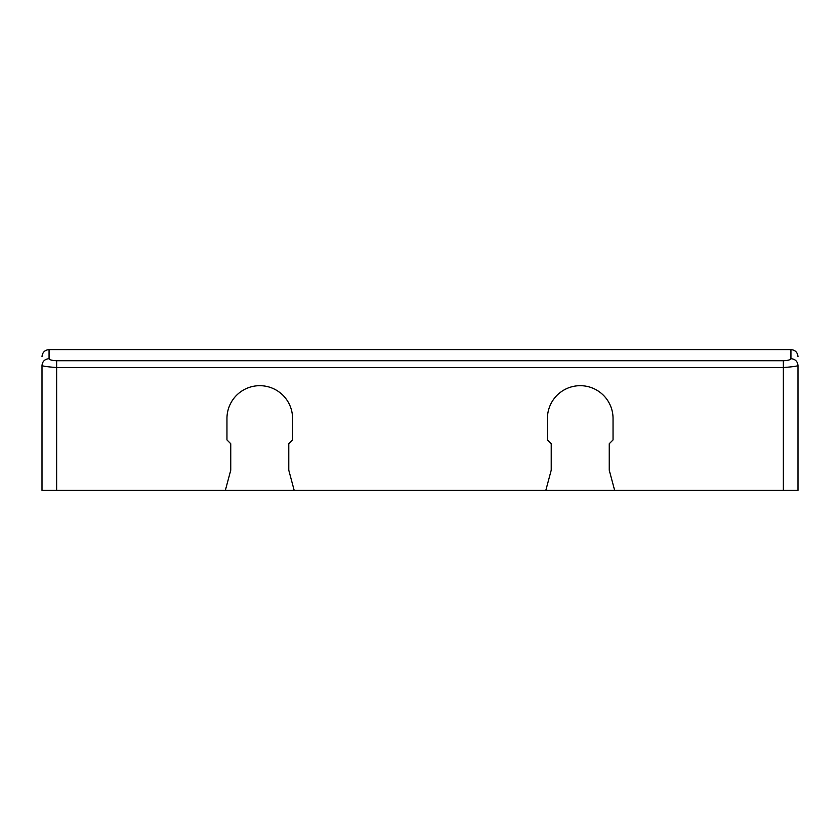 <?xml version="1.0" encoding="UTF-8"?>
<svg xmlns="http://www.w3.org/2000/svg" width="840" height="840" viewBox="0 0 840 840"><rect width="100%" height="100%" fill="white"/><g stroke="black" fill="none" stroke-linecap="round" stroke-linejoin="round"><path stroke-width="1.26" d="M798 365.536C797.58 361.379 795.228 359.09 790.933 358.691C790.45 359.856 787.931 360.538 783.363 360.728L783.363 367.542C792.256 366.87 797.129 366.209 798 365.536L798 490.403L614.659 490.403L609.252 470.211L609.252 443.719L613.043 439.94L613.043 418.488A32.802 32.802 0 0 0 580.23 385.686A32.802 32.802 0 0 0 547.428 418.488L547.428 439.94L551.219 443.719L551.219 470.211L545.811 490.403L294.189 490.403L288.781 470.211L288.781 443.719L292.572 439.94L292.572 418.488A32.802 32.802 0 0 0 259.77 385.686A32.802 32.802 0 0 0 226.958 418.488L226.958 439.94L230.748 443.719L230.748 470.211L225.341 490.403L42 490.403L42 365.536C42.871 366.209 47.743 366.87 56.637 367.542L56.637 360.728C52.07 360.538 49.55 359.856 49.066 358.691C44.772 359.09 42.42 361.379 42 365.536M614.659 490.403L545.811 490.403M294.189 490.403L225.341 490.403M56.637 490.403L56.637 367.542L783.363 367.542L783.363 490.403M56.637 360.728L783.363 360.728M790.933 358.691L790.933 349.598L49.066 349.598L49.066 358.691M49.066 349.598C44.772 350.018 42.42 352.37 42 356.664M790.933 349.598C795.228 350.018 797.58 352.37 798 356.664"/></g></svg>
